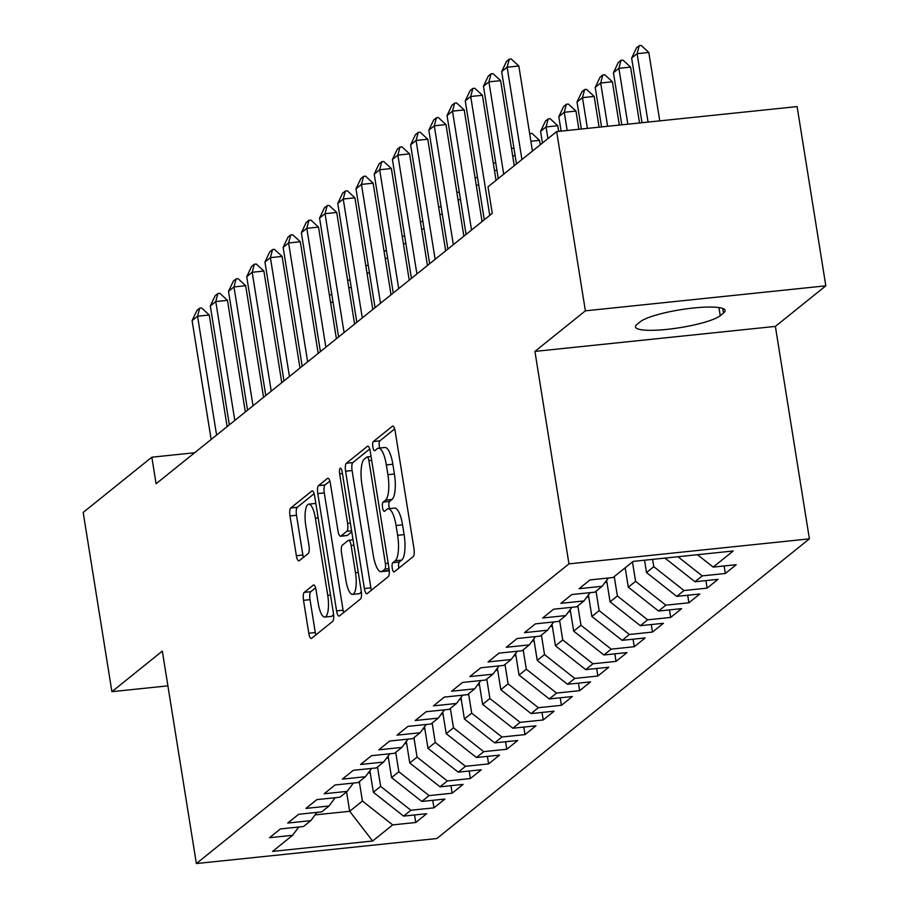 <?xml version="1.0" encoding="UTF-8"?>
<svg xmlns="http://www.w3.org/2000/svg" width="909" height="909" viewBox="0 0 909 909"><rect width="100%" height="100%" fill="white"/><g stroke="black" fill="none" stroke-linecap="round" stroke-linejoin="round"><path stroke-width="1.36" d="M392.256 568.307A4.693 1.375 -95.9 0 0 393.995 571.966A4.693 1.375 -95.9 0 0 394.245 571.852L413.231 556.581A6.704 1.966 -95.9 0 0 413.981 548.627L395.188 431.332A6.704 1.966 -95.9 0 0 392.711 426.094A6.704 1.966 -95.9 0 0 392.358 426.253L373.372 441.524A4.693 1.375 -95.9 0 0 372.849 447.092A4.693 1.375 -95.9 0 0 374.588 450.75A4.693 1.375 -95.9 0 0 374.826 450.648L377.28 448.671A21.464 6.272 -95.9 0 1 378.405 448.182A21.464 6.272 -95.9 0 1 386.348 464.919L387.916 474.703A21.464 6.272 -95.9 0 1 385.53 500.155L383.075 502.132A4.693 1.375 -95.9 0 0 382.553 507.699A4.693 1.375 -95.9 0 0 384.291 511.358A4.693 1.375 -95.9 0 0 384.53 511.256L386.995 509.279A21.464 6.272 -95.9 0 1 388.109 508.779A21.464 6.272 -95.9 0 1 396.051 525.527L397.619 535.299A21.464 6.272 -95.9 0 1 395.233 560.762L392.779 562.728A4.693 1.375 -95.9 0 0 392.256 568.307M388.109 508.779L394.608 508.108A21.464 6.272 -95.9 0 1 402.551 524.857L404.119 534.628A21.464 6.272 -95.9 0 1 401.733 560.08L399.278 562.057A4.693 1.375 -95.9 0 0 398.756 567.625A4.693 1.375 -95.9 0 0 398.858 568.148M394.654 428.946L379.86 440.854A4.693 1.375 -95.9 0 0 379.348 446.421A4.693 1.375 -95.9 0 0 379.712 448.046M378.405 448.182L384.905 447.501A21.464 6.272 -95.9 0 1 392.847 464.249L394.415 474.021A21.464 6.272 -95.9 0 1 392.029 499.473L389.575 501.45A4.693 1.375 -95.9 0 0 389.052 507.017A4.693 1.375 -95.9 0 0 389.416 508.654M304.254 592.373A6.704 1.966 -95.9 0 0 303.515 600.326L308.787 633.243A6.704 1.966 -95.9 0 0 311.264 638.47A6.704 1.966 -95.9 0 0 311.617 638.323L332.705 621.347A6.704 1.966 -95.9 0 0 333.455 613.393L314.662 496.098A6.704 1.966 -95.9 0 0 312.185 490.86A6.704 1.966 -95.9 0 0 311.832 491.019L290.744 507.983A6.704 1.966 -95.9 0 0 289.994 515.937L296.368 555.694A6.704 1.966 -95.9 0 0 298.845 560.921A6.704 1.966 -95.9 0 0 299.197 560.773L308.219 553.513A6.704 1.966 -95.9 0 0 308.969 545.559L305.81 525.845A17.941 5.249 -95.9 0 1 308.73 504.154A17.941 5.249 -95.9 0 1 315.366 518.153L327.74 595.372A17.941 5.249 -95.9 0 1 324.808 617.063A17.941 5.249 -95.9 0 1 318.173 603.065L316.116 590.191A6.704 1.966 -95.9 0 0 313.639 584.964A6.704 1.966 -95.9 0 0 313.287 585.112L304.254 592.373L310.753 591.702A6.704 1.966 -95.9 0 0 310.014 599.656L315.287 632.562A6.704 1.966 -95.9 0 0 315.821 634.936M156.087 483.758L492.258 213.365L488.008 186.811L556.66 131.589L585.373 310.833L534.924 351.408L568.954 563.864L196.367 863.55L162.336 651.105L111.898 691.681L83.185 512.426L151.837 457.204L156.087 483.758M364.373 588.521A6.704 1.966 -95.9 0 0 366.861 593.759A6.704 1.966 -95.9 0 0 367.202 593.6L388.302 576.636A6.704 1.966 -95.9 0 0 389.041 568.682L370.258 451.387A6.704 1.966 -95.9 0 0 367.77 446.149A6.704 1.966 -95.9 0 0 367.418 446.308L346.329 463.272A6.704 1.966 -95.9 0 0 345.59 471.226L364.373 588.521L370.872 587.85A6.704 1.966 -95.9 0 0 371.406 590.225M360.498 598.997L339.409 615.961A6.704 1.966 -95.9 0 1 339.057 616.109A6.704 1.966 -95.9 0 1 336.58 610.882L317.786 493.587A6.704 1.966 -95.9 0 1 318.536 485.622L327.558 478.361A6.704 1.966 -95.9 0 1 327.91 478.214A6.704 1.966 -95.9 0 1 330.399 483.44L338.012 531.015A6.704 1.966 -95.9 0 0 340.489 536.253A6.704 1.966 -95.9 0 0 340.841 536.094L346.829 531.276A6.704 1.966 -95.9 0 0 347.579 523.323L339.648 473.794A4.693 1.375 -95.9 0 1 340.409 468.124A4.693 1.375 -95.9 0 1 342.148 471.782L361.248 591.043A6.704 1.966 -95.9 0 1 360.498 598.997M568.954 563.864L809.396 538.855L436.82 838.541L196.367 863.55M724.109 565.955L725.325 573.488L736.245 564.694L713.179 567.102L733.211 550.99L633.13 561.398L613.098 577.51L590.032 579.908L579.101 588.691L602.167 586.294L594.884 592.157L571.818 594.554L560.887 603.337L583.964 600.94L576.681 606.803L553.604 609.2L542.684 617.995L565.75 615.586L558.467 621.449L535.401 623.847L524.47 632.641L547.536 630.232L540.253 636.095L517.187 638.493L506.256 647.288L529.333 644.89L522.05 650.742L498.973 653.139L488.053 661.934L511.119 659.536L503.836 665.388L480.77 667.797L469.839 676.58L492.905 674.183L485.622 680.034L462.556 682.443L451.625 691.226L474.703 688.829L467.419 694.692L444.342 697.089L433.423 705.873L456.488 703.475L449.205 709.338L426.128 711.736L415.208 720.519L438.274 718.121L430.991 723.984L407.925 726.382L396.994 735.165L420.072 732.768L412.777 738.631L389.711 741.028L378.78 749.823L401.858 747.414L394.574 753.277L371.497 755.674L360.578 764.469L383.643 762.072L376.36 767.923L353.294 770.321L342.363 779.115L365.441 776.718L358.146 782.569L335.08 784.967L324.149 793.762L347.227 791.364L339.943 797.216L316.866 799.625L305.947 808.408L329.013 806.01L321.729 811.873L298.663 814.271L287.733 823.054L310.798 820.657L303.515 826.52L280.449 828.917L269.518 837.7L292.596 835.303L298.754 827.008M725.325 573.488L702.248 575.886L694.965 581.749L664.956 558.081M705.907 580.612L707.111 588.134L718.03 579.34L694.965 581.749M707.111 588.134L684.034 590.532L676.75 596.395L646.504 572.545L644.526 560.205M687.693 595.259L688.897 602.781L699.828 593.997L676.75 596.395M688.897 602.781L665.831 605.178L658.548 611.041L628.301 587.191L625.187 567.784M669.479 609.905L670.683 617.427L681.614 608.644L658.548 611.041M670.683 617.427L647.617 619.824L640.334 625.687L610.087 601.838L606.633 580.283M651.276 624.551L652.48 632.073L663.4 623.29L640.334 625.687M652.48 632.073L629.403 634.471L622.12 640.334L591.873 616.484L588.43 594.941M633.062 639.197L634.266 646.719L645.197 637.936L622.12 640.334M634.266 646.719L611.2 649.128L603.917 654.98L573.67 631.13L570.216 609.587M614.848 653.844L616.052 661.377L626.983 652.582L603.917 654.98M616.052 661.377L592.986 663.775L585.703 669.626L555.456 645.776L552.002 624.233M596.645 668.49L597.849 676.023L608.769 667.229L585.703 669.626M597.849 676.023L574.772 678.421L567.489 684.272L537.242 660.423L533.788 638.879M578.431 683.136L579.635 690.67L590.566 681.875L567.489 684.272M579.635 690.67L556.569 693.067L549.286 698.93L519.039 675.069L515.585 653.526M560.217 697.782L561.421 705.316L572.352 696.521L549.286 698.93M561.421 705.316L538.355 707.713L531.072 713.576L500.825 689.726L497.371 668.172M542.014 712.44L543.218 719.962L554.138 711.179L531.072 713.576M543.218 719.962L520.141 722.36L512.858 728.223L482.611 704.373L479.157 682.818M523.8 727.086L525.004 734.608L535.935 725.825L512.858 728.223M525.004 734.608L501.938 737.006L494.655 742.869L464.397 719.019L460.954 697.464M505.586 741.733L506.79 749.255L517.721 740.471L494.655 742.869M506.79 749.255L483.724 751.652L476.441 757.515L446.194 733.665L442.74 712.111M487.383 756.379L488.587 763.901L499.507 755.118L476.441 757.515M488.587 763.901L465.51 766.31L458.227 772.161L427.98 748.312L424.526 726.768M469.169 771.025L470.373 778.547L481.304 769.764L458.227 772.161M470.373 778.547L447.308 780.956L440.024 786.808L409.766 762.958L406.323 741.414M450.955 785.671L452.159 793.205L463.09 784.41L440.024 786.808M452.159 793.205L429.093 795.602L421.81 801.454L391.563 777.604L388.109 756.061M432.752 800.318L433.957 807.851L444.876 799.056L421.81 801.454M433.957 807.851L410.879 810.249L403.596 816.112L373.349 792.25L369.895 770.707M414.538 814.964L415.743 822.497L426.673 813.703L403.596 816.112M415.743 822.497L392.677 824.895L372.645 841.007L272.564 851.415L292.596 835.303M310.798 820.657L316.968 812.362M346.568 791.887L349.681 811.294L362.418 801.045L359.316 781.638M392.677 824.895L362.418 801.045M372.645 841.007L349.681 811.294L315.082 814.896M329.013 806.01L335.171 797.716M373.349 792.25L380.632 786.399L377.53 766.991M410.879 810.249L380.632 786.399M347.227 791.364L353.385 783.069M391.563 777.604L398.846 771.752L395.733 752.345M429.093 795.602L398.846 771.752M365.441 776.718L371.599 768.423M409.766 762.958L417.061 757.095L413.947 737.699M447.308 780.956L417.061 757.095M383.643 762.072L389.802 753.777M427.98 748.312L435.263 742.448L432.161 723.041M465.51 766.31L435.263 742.448M401.858 747.414L408.016 739.131M446.194 733.665L453.477 727.802L450.364 708.395M483.724 751.652L453.477 727.802M420.072 732.768L426.23 724.473M464.397 719.019L471.691 713.156L468.578 693.749M501.938 737.006L471.691 713.156M438.274 718.121L444.444 709.827M482.611 704.373L489.894 698.51L486.792 679.103M520.141 722.36L489.894 698.51M456.488 703.475L462.647 695.18M500.825 689.726L508.108 683.863L504.995 664.456M538.355 707.713L508.108 683.863M474.703 688.829L480.861 680.534M519.039 675.069L526.322 669.217L523.209 649.81M556.569 693.067L526.322 669.217M492.905 674.183L499.075 665.888M537.242 660.423L544.525 654.571L541.423 635.164M574.772 678.421L544.525 654.571M511.119 659.536L517.278 651.242M555.456 645.776L562.739 639.925L559.626 620.517M592.986 663.775L562.739 639.925M529.333 644.89L535.492 636.595M573.67 631.13L580.953 625.267L577.84 605.86M611.2 649.128L580.953 625.267M547.536 630.232L553.706 621.949M591.873 616.484L599.156 610.621L596.054 591.214M629.403 634.471L599.156 610.621M565.75 615.586L571.909 607.292M610.087 601.838L617.37 595.974L614.257 576.567M647.617 619.824L617.37 595.974M583.964 600.94L590.123 592.645M628.301 587.191L635.584 581.328L632.471 561.921M665.831 605.178L635.584 581.328M602.167 586.294L608.337 577.999M646.504 572.545L653.787 566.682L652.617 559.365M684.034 590.532L653.787 566.682M702.248 575.886L677.955 556.728M194.64 452.75L151.837 457.204M111.898 691.681L167.904 685.852M534.924 351.408L775.377 326.399L825.815 285.824L585.373 310.833M825.815 285.824L797.102 106.58L556.66 131.589M775.377 326.399L809.396 538.855M713.179 567.102L697.453 554.706M723.507 313.048A43.723 7.761 170.9 0 0 725.098 310.458A43.723 7.761 170.9 0 0 687.193 308.753A43.723 7.761 170.9 0 0 640.322 321.706L637.05 324.343A43.723 7.761 170.9 0 0 635.471 326.933A43.723 7.761 170.9 0 0 673.364 328.626A43.723 7.761 170.9 0 0 720.235 315.684L723.507 313.048L722.78 308.492M369.724 449.012L352.828 462.59A6.704 1.966 -95.9 0 0 352.09 470.544L370.872 587.85M384.871 569.091A4.693 1.375 -95.9 0 0 385.393 563.523L368.895 460.568A4.693 1.375 -95.9 0 0 367.168 456.897A4.693 1.375 -95.9 0 0 366.918 457.011L364.327 459.09A21.464 6.272 -95.9 0 0 361.941 484.554L373.224 554.933A21.464 6.272 -95.9 0 0 381.155 571.67A21.464 6.272 -95.9 0 0 382.28 571.182L384.871 569.091L389.041 568.659M381.155 571.67L387.654 571A21.464 6.272 -95.9 0 0 388.779 570.5L382.28 571.182M329.865 481.066L325.036 484.952A6.704 1.966 -95.9 0 0 324.286 492.905L343.079 610.2A6.704 1.966 -95.9 0 0 343.613 612.586M346.613 535.492A6.704 1.966 -95.9 0 0 346.988 535.571A6.704 1.966 -95.9 0 0 347.34 535.424L351.772 531.856M345.92 580.385A17.941 5.249 -95.9 0 0 352.556 594.372A17.941 5.249 -95.9 0 0 355.487 572.693L351.124 545.48A6.704 1.966 -95.9 0 0 348.647 540.253A6.704 1.966 -95.9 0 0 348.295 540.4L342.307 545.218A6.704 1.966 -95.9 0 0 341.557 553.172L345.92 580.385M352.556 594.372L359.055 593.702A17.941 5.249 -95.9 0 0 361.293 591.339M315.582 587.816L310.753 591.702M324.808 617.063L331.308 616.382A17.941 5.249 -95.9 0 0 333.546 614.041M315.855 503.541A17.941 5.249 -95.9 0 0 315.23 503.472L308.73 504.154M314.128 493.723L297.243 507.313A6.704 1.966 -95.9 0 0 296.493 515.267L302.867 555.013A6.704 1.966 -95.9 0 0 303.39 557.387M659.764 120.863L648.81 52.472L637.107 53.688L631.641 58.085L641.993 122.704M631.641 58.085L636.505 47.847L639.232 45.655L641.186 45.45L648.81 52.472M648.06 122.079L637.107 53.688L639.232 45.655M516.46 163.915L501.677 71.606L506.529 61.369L509.267 59.176L507.131 67.209L518.834 65.993L532.458 151.053M501.677 71.606L507.131 67.209L521.925 159.518M509.267 59.176L511.21 58.971L518.834 65.993M639.538 122.965L630.596 67.118L618.893 68.334L613.439 72.731L621.779 124.817M613.439 72.731L618.29 62.494L621.029 60.301L622.972 60.096L630.596 67.118M627.846 124.181L618.893 68.334L621.029 60.301M619.324 125.067L612.382 81.776L600.69 82.992L595.225 87.378L601.553 126.919M595.225 87.378L600.076 77.14L602.815 74.947L604.758 74.743L612.382 81.776M607.621 126.283L600.69 82.992L602.815 74.947M498.246 178.562L483.463 86.253L488.315 76.015L491.053 73.822L488.928 81.855L500.62 80.64L514.244 165.699M483.463 86.253L488.928 81.855L503.711 174.176M491.053 73.822L492.996 73.618L500.62 80.64M484.292 219.773L465.249 100.899L470.112 90.661L472.839 88.468L470.714 96.502L482.418 95.286L496.041 180.346M465.249 100.899L470.714 96.502L489.758 215.376M472.839 88.468L474.793 88.264L482.418 95.286M599.099 127.169L594.179 96.422L582.476 97.638L577.01 102.024L581.34 129.021M577.01 102.024L581.874 91.798L584.601 89.593L586.555 89.389L594.179 96.422M587.407 128.385L582.476 97.638L584.601 89.593M607.064 582.953A18.1 17.01 -128.8 0 1 605.326 582.055M578.885 129.271L575.965 111.068L564.262 112.284L558.808 116.682L561.114 131.123M558.808 116.682L563.66 106.444L566.387 104.24L568.341 104.035L575.965 111.068M567.182 130.487L564.262 112.284L566.387 104.24M466.078 234.42L447.046 115.545L451.898 105.308L454.625 103.115L452.5 111.148L464.204 109.932L482.077 221.546M447.046 115.545L452.5 111.148L471.544 230.022M454.625 103.115L456.579 102.91L464.204 109.932M447.876 249.066L428.832 130.192L433.684 119.954L436.422 117.761L434.297 125.806L445.989 124.578L463.874 236.192M428.832 130.192L434.297 125.806L453.33 244.669M436.422 117.761L438.365 117.556L445.989 124.578M588.85 597.599A18.1 17.01 -128.8 0 1 587.112 596.702M558.66 131.373L557.751 125.715L546.059 126.93L540.594 131.328L542.457 142.997M540.594 131.328L545.445 121.09L548.184 118.886L550.127 118.693L557.751 125.715M547.922 138.611L546.059 126.93L548.184 118.886M429.662 263.712L410.618 144.838L415.481 134.612L418.208 132.407L416.083 140.452L427.775 139.236L445.66 250.839M410.618 144.838L416.083 140.452L435.127 259.315M418.208 132.407L420.163 132.203L427.775 139.236M570.636 612.246A18.1 17.01 -128.8 0 1 568.898 611.348M529.686 133.771L531.924 133.339L539.537 140.361L530.89 141.259M540.253 144.781L539.537 140.361M529.777 134.293L529.97 133.543M411.447 278.359L392.415 159.495L397.267 149.258L399.994 147.053L397.869 155.098L409.573 153.882L427.446 265.496M392.415 159.495L397.869 155.098L416.913 273.961M399.994 147.053L401.948 146.849L409.573 153.882M552.433 626.903A18.1 17.01 -128.8 0 1 550.684 625.994M511.483 148.417L513.937 148.201M515.13 155.655L512.676 155.905M511.562 148.94L511.756 148.19M393.245 293.005L374.201 174.142L379.053 163.904L381.791 161.7L379.667 169.744L391.359 168.529L409.232 280.142M374.201 174.142L379.667 169.744L398.699 288.608M381.791 161.7L383.734 161.507L391.359 168.529M534.219 641.549A18.1 17.01 -128.8 0 1 532.481 640.652M493.269 163.063L495.735 162.847M496.928 170.301L494.473 170.551M493.348 163.586L493.553 162.836M375.031 307.651L355.987 188.788L360.85 178.55L363.577 176.357L361.452 184.391L373.144 183.175L391.029 294.789M355.987 188.788L361.452 184.391L380.496 303.265M363.577 176.357L365.532 176.153L373.144 183.175M516.005 656.196A18.1 17.01 -128.8 0 1 514.267 655.298M475.055 177.709L477.52 177.494M478.713 184.947L476.259 185.209M475.146 178.232L475.339 177.482M356.817 322.297L337.773 203.434L342.636 193.197L345.363 191.004L343.238 199.037L354.942 197.821L372.815 309.435M337.773 203.434L343.238 199.037L362.282 317.911M345.363 191.004L347.318 190.799L354.942 197.821M497.802 670.842A18.1 17.01 -128.8 0 1 496.053 669.944M456.852 192.356L459.306 192.14M460.499 199.594L458.045 199.855M456.932 192.878L457.125 192.129M338.603 336.955L319.57 218.08L324.422 207.843L327.16 205.65L325.036 213.683L336.728 212.467L354.601 324.081M319.57 218.08L325.036 213.683L344.068 332.558M327.16 205.65L329.103 205.445L336.728 212.467M479.588 685.488A18.1 17.01 -128.8 0 1 477.85 684.591M438.638 207.002L441.104 206.786M442.297 214.24L439.842 214.501M438.717 207.525L438.922 206.775M320.4 351.601L301.356 232.727L306.219 222.489L308.946 220.296L306.822 228.329L318.514 227.114L336.398 338.727M301.356 232.727L306.822 228.329L325.865 347.204M308.946 220.296L310.901 220.092L318.514 227.114M461.374 700.135A18.1 17.01 -128.8 0 1 459.636 699.237M420.424 221.648L422.89 221.432M424.083 228.886L421.628 229.148M420.515 222.171L420.708 221.421M302.186 366.247L283.142 247.373L288.005 237.135L290.732 234.942L288.608 242.976L300.311 241.76L318.184 353.374M283.142 247.373L288.608 242.976L307.651 361.85M290.732 234.942L292.687 234.738L300.311 241.76M443.172 714.781A18.1 17.01 -128.8 0 1 441.422 713.883M402.21 236.295L404.675 236.079M405.868 243.544L403.414 243.794M402.301 236.817L402.494 236.067M283.972 380.894L264.939 262.019L269.791 251.782L272.53 249.589L270.405 257.633L282.097 256.418L299.97 368.02M264.939 262.019L270.405 257.633L289.437 376.496M272.53 249.589L274.473 249.384L282.097 256.418M424.957 729.427A18.1 17.01 -128.8 0 1 423.219 728.529M384.007 250.941L386.473 250.725M387.666 258.19L385.2 258.44M384.087 251.475L384.291 250.714M265.769 395.54L246.725 276.666L251.588 266.439L254.315 264.235L252.191 272.28L263.883 271.064L281.767 382.666M246.725 276.666L252.191 272.28L271.234 391.143M254.315 264.235L256.27 264.03L263.883 271.064M406.743 744.073A18.1 17.01 -128.8 0 1 405.005 743.176M365.793 265.598L368.259 265.371M369.452 272.836L366.997 273.086M365.873 266.121L366.077 265.371M247.555 410.186L228.511 291.323L233.374 281.086L236.101 278.881L233.977 286.926L245.68 285.71L263.553 397.324M228.511 291.323L233.977 286.926L253.02 405.789M236.101 278.881L238.056 278.677L245.68 285.71M388.541 758.731A18.1 17.01 -128.8 0 1 386.791 757.833M347.579 280.245L350.045 280.029M351.238 287.483L348.783 287.733M347.67 280.767L347.863 280.017M229.341 424.833L210.309 305.969L215.16 295.732L217.899 293.527L215.774 301.572L227.466 300.356L245.339 411.97M210.309 305.969L215.774 301.572L234.806 420.435M217.899 293.527L219.842 293.334L227.466 300.356M370.327 773.377A18.1 17.01 -128.8 0 1 368.588 772.48M329.376 294.891L331.83 294.675M333.035 302.129L330.569 302.379M329.456 295.414L329.66 294.664M211.138 439.479L192.094 320.616L196.958 310.378L199.685 308.185L197.56 316.218L209.252 315.003L227.136 426.616M192.094 320.616L197.56 316.218L216.592 435.093M199.685 308.185L201.628 307.981L209.252 315.003M401.733 560.08L395.233 560.762M404.119 534.628L397.619 535.299M402.551 524.857L396.051 525.527M389.575 501.45L383.075 502.132M392.029 499.473L385.53 500.155M394.415 474.021L387.916 474.703M392.847 464.249L386.348 464.919M379.86 440.854L373.372 441.524M393.086 426.173L392.358 426.253M399.278 562.057L392.779 562.728M352.09 470.544L345.59 471.226M352.828 462.59L346.329 463.272M368.145 446.228L367.418 446.308M388.166 563.239L385.393 563.523M371.679 460.272L368.895 460.568M343.079 610.2L336.58 610.882M324.286 492.905L317.786 493.587M325.036 484.952L318.536 485.622M328.285 478.293L327.558 478.361M347.34 535.424L340.841 536.094M351.601 530.788L346.829 531.276M350.351 523.039L347.579 523.323M342.42 473.509L339.648 473.794M358.26 572.397L355.487 572.693M353.908 545.195L351.124 545.48M314.003 585.044L313.287 585.112M330.524 595.077L327.74 595.372M318.15 517.857L315.366 518.153M302.867 555.013L296.368 555.694M296.493 515.267L289.994 515.937M297.243 507.313L290.744 507.983M312.56 490.94L311.832 491.019M315.287 632.562L308.787 633.243M310.014 599.656L303.515 600.326M718.939 307.583L720.235 315.684M371.077 456.5L367.168 456.897M346.988 535.571L340.489 536.253M353.033 539.787L348.647 540.253"/></g></svg>
